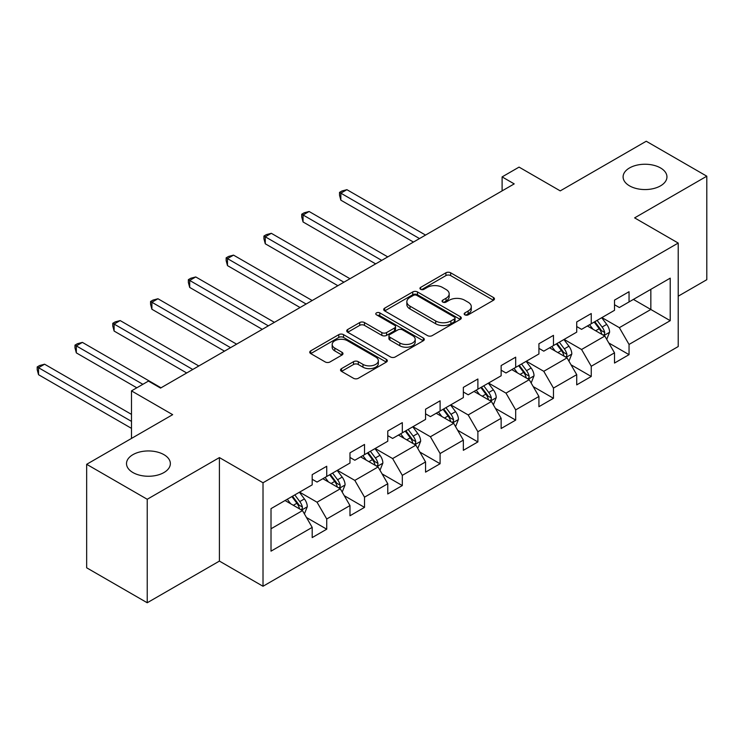 <?xml version="1.0" encoding="UTF-8"?>
<svg xmlns="http://www.w3.org/2000/svg" width="744" height="744" viewBox="0 0 744 744"><rect width="100%" height="100%" fill="white"/><g stroke="black" fill="none" stroke-linecap="round" stroke-linejoin="round"><path stroke-width="1.12" d="M464.87 314.842A2.353 1.358 0 0 0 468.199 314.842L493.467 300.251A3.367 1.944 0 0 0 494.444 298.883A3.367 1.944 0 0 0 493.467 297.507L450.659 272.797A3.367 1.944 0 0 0 445.907 272.797L420.648 287.379A2.353 1.358 0 0 0 419.951 288.347A2.353 1.358 0 0 0 420.648 289.304A2.353 1.358 0 0 0 423.968 289.304L427.242 287.417A10.76 6.212 0 0 1 442.457 287.417L446.028 289.481A10.76 6.212 0 0 1 449.181 293.871A10.76 6.212 0 0 1 446.028 298.26L442.754 300.148A2.353 1.358 0 0 0 442.066 301.115A2.353 1.358 0 0 0 442.754 302.073A2.353 1.358 0 0 0 446.084 302.073L449.357 300.185A10.76 6.212 0 0 1 464.572 300.185L468.143 302.241A10.76 6.212 0 0 1 471.287 306.64A10.76 6.212 0 0 1 468.143 311.029L464.87 312.917A2.353 1.358 0 0 0 464.182 313.875A2.353 1.358 0 0 0 464.87 314.842L464.87 312.917M163.94 454.658A21.929 12.657 0 0 0 140.049 451.906A21.929 12.657 0 0 0 126.508 463.605A21.929 12.657 0 0 0 132.934 472.552A21.929 12.657 0 0 0 156.826 475.295A21.929 12.657 0 0 0 170.357 463.605A21.929 12.657 0 0 0 163.94 454.658M660.533 167.949A21.929 12.657 0 0 0 636.641 165.205A21.929 12.657 0 0 0 623.1 176.905A21.929 12.657 0 0 0 629.526 185.851A21.929 12.657 0 0 0 653.418 188.595A21.929 12.657 0 0 0 666.95 176.905A21.929 12.657 0 0 0 660.533 167.949M341.524 368.615A3.367 1.944 0 0 0 340.538 369.991A3.367 1.944 0 0 0 341.524 371.368L353.53 378.296A3.367 1.944 0 0 0 358.292 378.296L386.341 362.096A3.367 1.944 0 0 0 387.326 360.728A3.367 1.944 0 0 0 386.341 359.352L343.542 334.642A3.367 1.944 0 0 0 338.79 334.642L310.732 350.843A3.367 1.944 0 0 0 309.746 352.21A3.367 1.944 0 0 0 310.732 353.586L325.24 361.956A3.367 1.944 0 0 0 329.992 361.956L341.998 355.028A3.367 1.944 0 0 0 342.984 353.651A3.367 1.944 0 0 0 341.998 352.284L334.809 348.127A8.993 5.189 0 0 1 332.177 344.453A8.993 5.189 0 0 1 337.729 339.655A8.993 5.189 0 0 1 347.532 340.78L375.701 357.055A8.993 5.189 0 0 1 378.343 360.728A8.993 5.189 0 0 1 372.791 365.518A8.993 5.189 0 0 1 362.988 364.393L358.292 361.686A3.367 1.944 0 0 0 353.53 361.686L341.524 368.615L341.524 371.368M678.212 296.196L706.8 279.697L706.8 176.198L646.238 141.239L560.241 190.883L519.061 167.112L502.107 176.905L514.216 183.889L160.546 388.08L148.437 381.086L131.483 390.879L131.483 438.43M147.228 499.271L147.228 602.761L219.415 561.088L219.415 457.588L147.228 499.271L86.667 464.303L172.664 414.659L131.483 390.879M219.415 457.588L263.013 482.763L678.212 243.056L678.212 346.546L263.013 586.263L263.013 482.763M706.8 176.198L634.613 217.88L678.212 243.056M427.484 335.6A3.367 1.944 0 0 0 432.236 335.6L460.294 319.399A3.367 1.944 0 0 0 461.28 318.032A3.367 1.944 0 0 0 460.294 316.656L417.496 291.946A3.367 1.944 0 0 0 412.734 291.946L384.685 308.146A3.367 1.944 0 0 0 383.699 309.523A3.367 1.944 0 0 0 384.685 310.89L427.484 335.6M377.422 315.344A2.353 1.358 0 0 1 379.803 315.679L379.803 312.88L423.317 338.009A3.367 1.944 0 0 1 424.303 339.376A3.367 1.944 0 0 1 423.317 340.752L395.259 356.953A3.367 1.944 0 0 1 390.507 356.953L347.708 332.243L347.708 329.49A3.367 1.944 0 0 0 346.723 330.866A3.367 1.944 0 0 0 347.708 332.243M347.708 329.49L359.715 322.561A3.367 1.944 0 0 1 364.467 322.561L381.83 332.577A3.367 1.944 0 0 0 386.582 332.577L394.553 327.983A3.367 1.944 0 0 0 395.529 326.607A3.367 1.944 0 0 0 394.553 325.24L376.473 314.805A2.353 1.358 0 0 1 375.785 313.847A2.353 1.358 0 0 1 377.245 312.592A2.353 1.358 0 0 1 379.803 312.88M147.228 602.761L86.667 567.802L86.667 464.303M306.5 517.517L326.728 529.198L326.728 518.986L349.978 505.567L349.978 515.769L364.514 507.38L364.514 497.169L387.773 483.749L387.773 493.951L402.309 485.562L402.309 475.351L425.559 461.931L425.559 472.133L440.095 463.745L440.095 453.533L463.345 440.113L463.345 450.315L477.881 441.927L477.881 431.715L501.14 418.295L501.14 428.507L515.676 420.109L515.676 409.898L538.926 396.478L538.926 406.689L553.462 398.291L553.462 388.08L576.721 374.66L576.721 384.871L591.248 376.473L591.248 366.262L614.507 352.842L614.507 363.053L629.043 354.656L629.043 344.444L670.223 320.673L670.223 278.154L650.842 289.342L650.842 309.485L670.223 320.673M326.728 529.198L312.192 537.587L312.192 527.384L271.011 551.155L271.011 508.636L312.192 484.865L312.192 474.653L326.728 466.265L326.728 476.476L349.978 463.047L349.978 452.836L364.514 444.447L364.514 454.658L387.773 441.229L387.773 431.018L402.309 422.629L402.309 432.841L425.559 419.411L425.559 409.2L440.095 400.811L440.095 411.023L463.345 397.594L463.345 387.382L477.881 378.994L477.881 389.205L501.14 375.776L501.14 365.564L515.676 357.176L515.676 367.387L538.926 353.958L538.926 343.747L553.462 335.358L553.462 345.569L576.721 332.14L576.721 321.929L591.248 313.54L591.248 323.752L614.507 310.322L614.507 300.111L629.043 291.722L629.043 301.934L670.223 278.154M322.849 478.708L340.287 488.78L317.037 502.209L299.59 492.137M312.192 479.266L317.037 482.066L326.728 476.476M317.037 502.209L326.728 518.986M340.287 488.78L349.978 505.567M360.635 456.89L378.082 466.962L354.823 480.392L337.385 470.32M349.978 457.448L354.823 460.248L364.514 454.658M354.823 480.392L364.514 497.169M378.082 466.962L387.773 483.749M398.431 435.073L415.868 445.144L392.618 458.574L375.171 448.502M387.773 435.631L392.618 438.43L402.309 432.841M392.618 458.574L402.309 475.351M415.868 445.144L425.559 461.931M436.217 413.255L453.663 423.327L430.404 436.756L412.967 426.684M425.559 413.813L430.404 416.612L440.095 411.023M430.404 436.756L440.095 453.533M453.663 423.327L463.345 440.113M474.002 391.437L491.449 401.509L468.19 414.938L450.752 404.866M463.345 391.995L468.19 394.794L477.881 389.205M468.19 414.938L477.881 431.715M491.449 401.509L501.14 418.295M511.798 369.619L529.235 379.691L505.985 393.12L488.538 383.048M501.14 370.177L505.985 372.977L515.676 367.387M505.985 393.12L515.676 409.898M529.235 379.691L538.926 396.478M549.584 347.801L567.03 357.873L543.771 371.303L526.334 361.231M538.926 348.369L543.771 351.159L553.462 345.569M543.771 371.303L553.462 388.08M567.03 357.873L576.721 374.66M587.379 325.984L604.816 336.056L581.566 349.485L564.119 339.413M576.721 326.551L581.566 329.341L591.248 323.752M581.566 349.485L591.248 366.262M604.816 336.056L614.507 352.842M633.404 299.413L650.842 309.485L619.352 327.667L601.905 317.595M614.507 304.733L619.352 307.523L629.043 301.934M619.352 327.667L629.043 344.444M219.415 561.088L263.013 586.263M502.107 176.905L502.107 190.883M271.011 528.779L302.501 510.598L285.064 500.526M302.501 510.598L312.192 527.384M608.815 342.984L629.043 354.656M571.029 364.802L591.248 376.473M533.234 386.62L553.462 398.291M495.448 408.437L515.676 420.109M457.653 430.255L477.881 441.927M419.867 452.064L440.095 463.745M382.081 473.882L402.309 485.562M344.286 495.699L364.514 507.38M465.809 315.168L468.143 313.829A10.76 6.212 0 0 0 471.287 309.43L471.287 306.64M449.181 293.871L449.181 296.67A10.76 6.212 0 0 1 446.028 301.06L443.694 302.408M493.421 300.278L450.659 275.596A3.367 1.944 0 0 0 445.907 275.596L421.588 289.639M460.248 319.427L417.496 294.745A3.367 1.944 0 0 0 412.734 294.745L384.722 310.918M454.352 318.99A2.353 1.358 0 0 0 455.04 318.032A2.353 1.358 0 0 0 454.352 317.065L416.779 295.377A2.353 1.358 0 0 0 413.45 295.377L410 297.368A10.76 6.212 0 0 0 406.856 301.766A10.76 6.212 0 0 0 410 306.156L435.686 320.98A10.76 6.212 0 0 0 450.901 320.98L454.352 318.99L454.352 321.789A2.353 1.358 0 0 0 455.04 320.831L455.04 318.032M406.856 301.766L406.856 304.556A10.76 6.212 0 0 0 410 308.955L410 306.156M454.352 321.789L450.901 323.779A10.76 6.212 0 0 1 435.686 323.779L410 308.955M347.755 332.261L359.715 325.361L359.715 322.561M395.529 326.607L395.529 329.406A3.367 1.944 0 0 1 394.553 330.782L386.582 335.377A3.367 1.944 0 0 1 381.83 335.377L364.467 325.361A3.367 1.944 0 0 0 359.715 325.361M379.803 315.679L423.271 340.78M399.835 342.984A8.993 5.189 0 0 0 409.637 344.109A8.993 5.189 0 0 0 415.199 339.311A8.993 5.189 0 0 0 412.557 335.637L402.634 329.908A3.367 1.944 0 0 0 397.873 329.908L389.912 334.502A3.367 1.944 0 0 0 388.926 335.879A3.367 1.944 0 0 0 389.912 337.246L399.835 342.984L399.835 345.774A8.993 5.189 0 0 0 409.637 346.899A8.993 5.189 0 0 0 415.199 342.11L415.199 339.311M388.926 335.879L388.926 338.678A3.367 1.944 0 0 0 389.912 340.045L389.912 337.246M399.835 345.774L389.912 340.045M378.343 360.728L378.343 363.518A8.993 5.189 0 0 1 372.791 368.317A8.993 5.189 0 0 1 362.988 367.192L358.292 364.486A3.367 1.944 0 0 0 353.53 364.486L341.57 371.386M332.177 344.453L332.177 347.253A8.993 5.189 0 0 0 334.809 350.926L334.809 348.127M341.952 355.055L334.809 350.926M386.303 362.123L343.542 337.441A3.367 1.944 0 0 0 338.79 337.441L310.778 353.614M606.732 339.376L609.615 332.112A9.077 5.245 -120 0 0 606.713 324.384L601.719 317.707M592.996 329.239L589.601 324.7M425.559 235.085L346.899 189.673L340.845 193.17L340.845 200.164L413.45 242.07M603.412 335.246L604.509 334.084L604.714 332.503A9.077 5.245 -120 0 0 602.11 327.044L597.116 320.366M594.837 321.678L600.389 329.081A4.622 2.669 60 0 1 601.226 330.485L604.714 332.503M594.205 322.04L599.208 328.718A9.077 5.245 60 0 1 601.803 334.177M340.845 200.164L339.515 195.198L339.515 192.398L419.504 238.573M339.515 192.398L341.942 190.994L346.899 189.673M568.937 361.193L571.82 353.93A9.077 5.245 -120 0 0 568.928 346.202L563.924 339.524M555.21 351.056L551.816 346.518M387.773 256.894L309.113 211.491L303.059 214.988L303.059 221.972L375.655 263.887M565.626 357.064L566.723 355.902L566.919 354.321A9.077 5.245 -120 0 0 564.324 348.862L559.321 342.184M557.051 343.496L562.594 350.898A4.622 2.669 60 0 1 563.441 352.303L566.919 354.321M556.419 343.858L561.413 350.536A9.077 5.245 60 0 1 564.017 355.995M303.059 221.972L301.729 217.016L301.729 214.216L381.709 260.391M301.729 214.216L304.147 212.812L309.113 211.491M531.151 383.011L534.034 375.748A9.077 5.245 -120 0 0 531.132 368.02L526.138 361.342M517.424 372.874L514.02 368.336M349.978 278.712L271.327 233.309L265.273 236.806L265.273 243.79L337.869 285.705M527.831 378.882L528.938 377.719L529.133 376.139A9.077 5.245 -120 0 0 526.538 370.67L521.535 364.002M519.256 365.313L524.808 372.716A4.622 2.669 60 0 1 525.645 374.12L529.133 376.139M518.624 365.676L523.627 372.353A9.077 5.245 60 0 1 526.222 377.812M265.273 243.79L263.934 238.833L263.934 236.034L343.923 282.209M263.934 236.034L266.361 234.63L271.327 233.309M493.365 404.829L496.248 397.566A9.077 5.245 -120 0 0 493.346 389.837L488.343 383.16M479.629 394.683L476.234 390.154M312.192 300.529L233.532 255.127L227.478 258.624L227.478 265.608L300.074 307.523M490.045 400.7L491.142 399.537L491.347 397.956A9.077 5.245 -120 0 0 488.743 392.488L483.749 385.82M481.47 387.131L487.013 394.534A4.622 2.669 60 0 1 487.859 395.938L491.347 397.956M480.838 387.494L485.841 394.171A9.077 5.245 60 0 1 488.436 399.63M227.478 265.608L226.148 260.651L226.148 257.852L306.137 304.026M226.148 257.852L228.566 256.447L233.532 255.127M455.57 426.638L458.453 419.384A9.077 5.245 -120 0 0 455.561 411.655L450.557 404.978M441.843 416.501L438.449 411.971M274.397 322.347L195.746 276.945L189.692 280.432L189.692 287.426L262.288 329.341M452.25 422.518L453.356 421.355L453.552 419.774A9.077 5.245 -120 0 0 450.957 414.306L445.954 407.638M443.684 408.949L449.227 416.352A4.622 2.669 60 0 1 450.064 417.756L453.552 419.774M443.052 409.312L448.046 415.989A9.077 5.245 60 0 1 450.65 421.448M189.692 287.426L188.362 282.469L188.362 279.67L268.342 325.844M188.362 279.67L190.78 278.265L195.746 276.945M417.784 448.455L420.667 441.201A9.077 5.245 -120 0 0 417.765 433.473L412.771 426.796M404.048 438.318L400.653 433.789M236.611 344.165L157.96 298.753L151.897 302.25L151.897 309.244L224.502 351.159M414.464 444.335L415.561 443.173L415.766 441.592A9.077 5.245 -120 0 0 413.162 436.124L408.168 429.455M405.889 430.767L411.441 438.17A4.622 2.669 60 0 1 412.278 439.574L415.766 441.592M405.257 431.129L410.26 437.807A9.077 5.245 60 0 1 412.855 443.266M151.897 309.244L150.567 304.287L150.567 301.487L230.556 347.662M150.567 301.487L152.994 300.083L157.96 298.753M379.998 470.273L382.872 463.019A9.077 5.245 -120 0 0 379.979 455.291L374.976 448.613M366.262 460.136L362.867 455.607M198.825 365.983L120.165 320.571L114.111 324.068L114.111 331.061L186.707 372.977M376.678 466.153L377.775 464.991L377.971 463.4A9.077 5.245 -120 0 0 375.376 457.941L370.373 451.273M368.103 452.584L373.646 459.987A4.622 2.669 60 0 1 374.492 461.392L377.971 463.4M367.471 452.947L372.465 459.625A9.077 5.245 60 0 1 375.069 465.084M114.111 331.061L112.781 326.095L112.781 323.305L192.761 369.48M112.781 323.305L115.199 321.901L120.165 320.571M342.203 492.091L345.086 484.837A9.077 5.245 -120 0 0 342.194 477.109L337.19 470.431M328.476 481.954L325.082 477.425M161.03 387.801L82.379 342.389L76.325 345.886L76.325 352.879L136.812 387.801M338.883 487.971L339.989 486.809L340.185 485.218A9.077 5.245 -120 0 0 337.59 479.759L332.587 473.091M330.308 474.402L335.86 481.805A4.622 2.669 60 0 1 336.697 483.209L340.185 485.218M329.676 474.765L334.679 481.442A9.077 5.245 60 0 1 337.274 486.901M76.325 352.879L74.986 347.913L74.986 345.123L142.867 384.304M74.986 345.123L77.413 343.719L82.379 342.389M304.417 513.909L307.3 506.655A9.077 5.245 -120 0 0 304.398 498.926L299.404 492.249M290.681 503.772L287.286 499.243M131.483 414.38L44.584 364.207L38.53 367.703L38.53 374.697L131.483 428.358M301.097 509.789L302.194 508.626L302.399 507.036A9.077 5.245 -120 0 0 299.795 501.577L294.801 494.909M292.522 496.22L298.065 503.623A4.622 2.669 60 0 1 298.911 505.027L302.399 507.036M291.89 496.583L296.893 503.26A9.077 5.245 60 0 1 299.488 508.719M38.53 374.697L37.2 369.731L37.2 366.941L131.483 421.374M37.2 366.941L39.618 365.537L44.584 364.207M468.143 313.829L468.143 311.029M442.754 302.073L442.754 300.148M446.028 301.06L446.028 298.26M420.648 289.304L420.648 287.379M445.907 275.596L445.907 272.797M450.659 275.596L450.659 272.797M493.467 300.251L493.467 297.507M384.685 310.89L384.685 308.146M412.734 294.745L412.734 291.946M417.496 294.745L417.496 291.946M460.294 319.399L460.294 316.656M435.686 323.779L435.686 320.98M450.901 323.779L450.901 320.98M364.467 325.361L364.467 322.561M381.83 335.377L381.83 332.577M386.582 335.377L386.582 332.577M394.553 330.782L394.553 327.983M423.317 340.752L423.317 338.009M353.53 364.486L353.53 361.686M358.292 364.486L358.292 361.686M362.988 367.192L362.988 364.393M341.998 355.028L341.998 352.284M310.732 353.586L310.732 350.843M338.79 337.441L338.79 334.642M343.542 337.441L343.542 334.642M386.341 362.096L386.341 359.352M603.923 335.544L609.55 332.289M602.11 327.044L606.713 324.384M595.656 330.764L599.208 328.718M566.128 357.362L571.764 354.107M564.324 348.862L568.928 346.202M557.87 352.582L561.413 350.536M528.342 379.17L533.978 375.925M526.538 370.67L531.132 368.02M520.075 374.399L523.627 372.353M490.556 400.988L496.183 397.742M488.743 392.488L493.346 389.837M482.289 396.217L485.841 394.171M452.761 422.806L458.397 419.56M450.957 414.306L455.561 411.655M444.494 418.035L448.046 415.989M414.975 444.624L420.602 441.378M413.162 436.124L417.765 433.473M406.708 439.853L410.26 437.807M377.18 466.442L382.816 463.196M375.376 457.941L379.979 455.291M368.922 461.671L372.465 459.625M339.394 488.259L345.03 485.014M337.59 479.759L342.194 477.109M331.127 483.488L334.679 481.442M301.608 510.077L307.235 506.831M299.795 501.577L304.398 498.926M293.341 505.306L296.893 503.26"/></g></svg>

